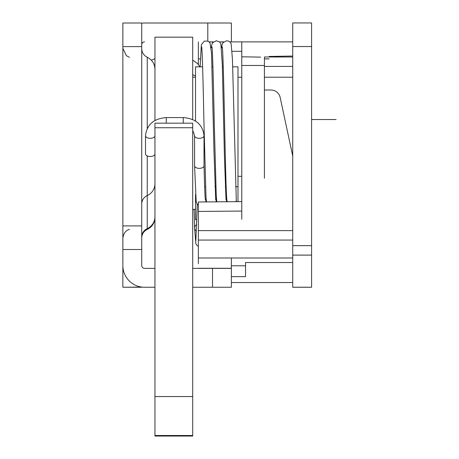 <?xml version="1.0" encoding="UTF-8"?>
<svg xmlns="http://www.w3.org/2000/svg" width="459" height="459" viewBox="0 0 459 459"><rect width="100%" height="100%" fill="white"/><g stroke="black" fill="none" stroke-linecap="round" stroke-linejoin="round"><path stroke-width="0.69" d="M154.947 196.716L154.947 135.738A4.716 2.576 180 0 1 150.231 138.314A4.716 2.576 180 0 1 145.509 135.738L145.509 153.931A4.716 2.576 0 0 0 150.231 156.502A4.716 2.576 0 0 0 154.947 153.931L154.947 176.308M192.694 287.248L231.388 287.248L231.388 257.992M198.357 246.908L198.357 258.933M122.863 263.655L122.863 287.248L141.733 287.064M141.733 225.908L122.863 225.908L122.863 249.501L141.733 249.501L141.733 23.013L122.863 23.013L122.863 46.606L141.733 46.606M154.947 216.47L154.947 268.377L144.568 268.377A2.829 2.829 0 0 1 141.733 265.543L141.733 249.501M141.733 265.543L141.733 263.655M122.863 249.501L122.863 265.543A21.705 21.705 0 0 0 144.568 287.248L154.947 287.248L154.947 289.618M122.863 225.908L122.863 46.606M141.733 23.197A21.705 21.705 0 0 1 144.568 23.013L207.795 23.013L207.795 41.063M229.816 41.884L231.388 41.884L231.388 23.013L207.795 23.013M192.694 268.377L212.511 268.377L212.511 287.248M231.388 268.377L212.511 268.377M209.178 41.884L213.332 41.884M219.494 41.884L223.648 41.884M141.733 287.248L122.863 287.248L141.733 287.248M154.947 37.168L154.947 120.499L154.947 37.168L192.694 37.168L192.694 119.547L192.694 75.861M141.733 44.718A2.829 2.829 0 0 1 144.568 41.884M154.947 178.172L154.947 183.703A13.213 13.053 180 0 1 147.241 195.568A9.438 9.323 -0 0 0 141.733 204.048M221.571 48.063L221.829 45.584L222.896 42.693L226.66 40.753L228.49 41.092L229.925 41.981L231.158 43.731L232.449 59.36L236.265 199.258A4.716 4.63 180 0 1 235.874 201.673M227.308 201.748A4.716 4.63 180 0 1 226.884 200.267A4.716 4.63 180 0 1 226.884 200.256C226.08 193.423 225.358 159.755 224.594 123.328C223.837 85.133 222.896 48.688 222.276 46.829M226.855 200.009L226.855 201.753M204.02 165.797L204.02 135.738A4.716 2.576 0 0 1 199.304 138.314A4.716 2.576 0 0 1 194.582 135.738L194.582 165.797A4.716 2.576 -0 0 0 194.582 165.831A4.716 2.576 -0 0 0 199.332 168.367A4.716 2.576 -0 0 0 204.02 165.797A4.716 2.576 -0 0 0 204.02 165.756C204.536 186.09 204.995 197.45 205.385 199.826M198.357 56.038L198.357 64.455L198.357 56.038M292.727 157.07A9.438 9.438 180 0 0 292.521 155.096L280.174 97.474A9.438 9.438 180 0 0 270.942 90.016L264.418 90.016L264.418 56.985L264.418 65.476L241.767 65.476L241.767 41.884L241.767 77.221L237.992 77.221M264.418 56.985L292.727 56.985L292.727 65.476M198.357 41.884L198.357 64.455L198.357 41.884M292.727 41.884L231.388 41.884L292.727 41.884L292.727 46.543L311.604 46.543L311.604 22.95L292.727 22.95L292.727 255.101L311.604 255.101L311.604 245.663L292.727 245.663M196.704 224.68A4.716 3.861 180 0 0 194.582 227.905A4.716 3.861 180 0 0 194.582 228.008L195.838 243.672L197.123 245.525L198.357 246.334L198.357 263.655M292.727 257.992L198.357 257.992L198.357 240.063L292.727 240.063L198.357 240.063L198.357 202L241.767 201.621M241.767 219.304L241.767 65.476M212.511 42.779L212.511 41.884L212.511 42.779M198.357 240.063L198.357 219.304L198.357 240.063L292.727 240.063M245.542 262.519L245.542 276.645L245.542 262.519L292.727 262.519M292.727 56.038L269.135 56.451L292.727 56.038M292.727 270.11L292.727 282.526M231.388 276.645L245.542 276.645M292.727 282.532L231.388 282.532M292.727 77.221L264.418 77.221L264.418 66.423L292.727 66.423M264.418 58.867L269.135 58.867M200.394 58.867L198.357 58.867M241.767 56.796L260.643 57.123L241.767 56.796M198.357 211.438L241.767 211.06L241.767 77.221M264.418 75.385L264.418 178.253M198.357 64.455L198.357 58.89L200.394 58.89L198.357 58.895L198.357 64.455M264.418 58.89L269.135 58.895M311.604 252.387L311.604 254.406M311.604 255.118L292.727 255.118L292.727 287.208L311.604 287.225L292.727 287.208L311.604 287.225L311.604 255.118L292.727 255.101M311.604 287.254L292.727 287.254M311.604 46.543L311.604 245.663M192.694 435.505L192.694 123.173L154.947 123.173L154.947 436.044L192.694 436.05L192.694 435.505L154.947 435.505M154.947 69.934L154.947 83.882M154.947 129.713L154.947 130.052M192.694 436.05L154.947 436.044L154.947 426.778M194.582 135.738L193.411 131.905L192.694 130.953L192.694 177.782M154.947 224.457L154.947 222.563M154.947 177.782L154.947 169.755M154.947 120.499L154.947 77.221M195.528 121.067L195.528 66.836L202.62 66.836M237.992 201.656L237.992 66.836L232.696 66.836M196.859 219.741L195.528 219.741L195.528 194.559M311.604 119.541L336.137 119.541M154.947 217.417C154.717 222.919 152.147 226.924 147.241 229.425L147.241 228.599A13.213 13.053 0 0 0 154.947 216.734M141.733 237.073A9.438 9.323 0 0 1 147.241 228.599L147.241 155.922M198.357 268.28L231.388 268.28M147.241 128.463L147.241 57.243L145.882 56.48C143.208 54.558 141.825 51.953 141.733 48.665M183.256 123.173L183.256 117.573C195.827 118.588 202.746 124.647 204.02 135.738M166.273 123.173L166.273 117.573L183.256 117.573M192.694 74.335A4.716 3.62 0 0 0 195.528 75.884M194.094 209.361L194.582 228.008A4.716 3.861 180 0 0 194.587 228.025A4.716 3.861 180 0 0 196.469 230.997M198.357 230.63L292.727 230.63M241.767 51.322L232.105 51.322M245.542 265.79L231.388 265.79M200.394 58.895L198.357 58.895M192.694 396.559L154.947 396.559M192.694 127.74L154.947 127.74M147.241 229.425L145.882 230.188C143.208 232.111 141.825 234.715 141.733 238.003M129.467 57.346L126.426 55.728L122.863 48.344M129.467 229.322L127.872 229.993C128.245 229.793 123.689 231.29 122.863 238.324M147.241 57.243C152.147 59.745 154.717 63.749 154.947 69.252M236.293 199.768L236.293 201.667M166.273 117.573C153.702 118.588 146.782 124.647 145.509 135.738M194.582 165.831L196.194 201.96L197.1 203.968L198.357 205.144M205.672 201.937L206.148 198.885M201.639 46.829C202.258 48.688 203.199 85.139 203.957 123.328L206.011 197.387L206.51 201.931M211.966 46.858L211.96 46.829C212.574 48.711 213.521 85.15 214.273 123.328L216.269 196.435L216.809 201.84M226.35 201.759L226.723 198.5M226.017 199.797L224.405 155.285L222.305 64.518L220.854 43.76L219.517 41.901L216.361 40.753L212.592 42.676L211.519 45.521L211.26 47.954M216.017 201.845L216.516 197.031M215.696 199.768L214.026 152.807L211.524 53.129L209.958 42.727L207.967 41.138L204.289 41.103L201.346 44.724L200.124 66.836M195.855 240.671L197.278 204.192M154.947 58.689L151.344 60.186M199.969 66.836L197.508 63.526L192.694 60.083M311.604 22.95L292.727 22.95M241.767 176.308L237.992 176.308M223.258 66.836L222.38 66.836M212.936 66.836L212.029 66.836M237.992 186.693L235.593 186.693M226.149 186.693L225.271 186.693M215.833 186.693L214.955 186.693M205.512 186.693L204.634 186.693M195.528 77.221L192.694 77.221M195.528 209.361L192.694 209.361"/></g></svg>
